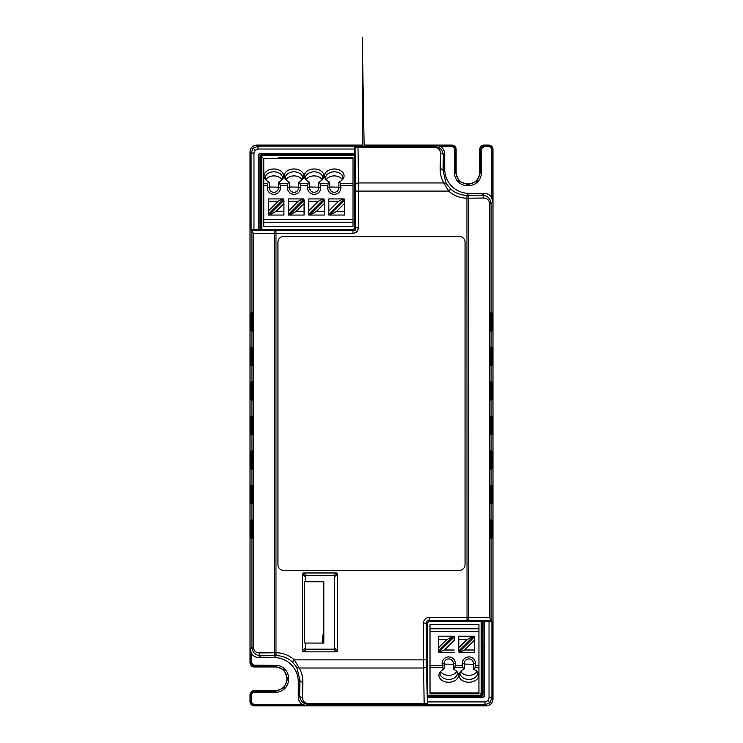 <?xml version="1.0" encoding="UTF-8"?>
<svg xmlns="http://www.w3.org/2000/svg" width="743" height="743" viewBox="0 0 743 743"><rect width="100%" height="100%" fill="white"/><g stroke="black" fill="none" stroke-linecap="round" stroke-linejoin="round"><path stroke-width="1.11" d="M482.904 621.269L482.996 631.364L481.947 631.178L482.579 621.269M483.099 621.269L483.099 630.315M260.096 229.689L260.096 156.615A1.727 1.727 45 0 1 261.824 154.888L354.755 154.888M339.551 155.751L339.551 155.213L339.551 155.751M333.793 155.213L333.793 155.751L333.793 155.213L281.978 155.213L281.978 155.751L281.978 155.213M276.22 155.213L276.22 155.751L276.22 155.213L262.437 155.751M481.176 684.544L482.579 684.544L481.427 684.572L481.176 692.885M481.427 621.269L481.427 678.768L482.579 678.796L481.176 678.796M481.947 631.178L481.947 641.776L482.579 644.525A6.334 6.334 -45 0 0 482.904 645.11L482.904 694.333A1.727 1.727 -135 0 1 481.176 696.061L427.392 696.061M481.176 691.501L481.176 691.965M481.176 694.761L482.579 691.705L481.213 691.501L481.427 684.572M481.176 678.554L481.213 621.269M482.904 627.844A6.334 6.334 -135 0 0 482.579 628.429M481.947 641.776L482.996 641.59L482.904 645.11M483.099 642.639L483.099 694.538A1.727 1.727 45 0 1 481.371 696.265L427.392 696.265M259.901 229.689L259.901 156.411A1.727 1.727 -135 0 1 261.629 154.683L354.755 154.683M261.824 159.457L261.824 158.983M261.824 158.064L261.787 229.689M323.827 631.318A50.375 50.375 0 0 0 322.146 643.057A50.375 50.375 0 0 1 323.827 631.318M438.881 652.308L444.444 650.004L454.187 640.262L454.187 636.184L438.639 636.184L438.639 652.308L454.187 637.002M454.187 640.262L454.187 639.064M454.187 637.336L454.187 636.184M439.967 652.308L454.187 652.308M444.11 668.672L444.11 663.536L444.11 668.672L443.487 669.489L442.522 667.539L442.094 663.536A6.622 6.622 90 0 1 448.716 656.914A6.622 6.622 90 0 1 455.338 663.536L454.92 667.539L453.945 669.489L453.323 668.133M462.248 665.505L462.248 663.536A6.622 6.622 90 0 1 468.87 656.914A6.622 6.622 90 0 1 475.492 663.536L475.065 667.539L474.099 669.489L473.477 668.672L473.477 663.536A4.607 4.607 -90 0 0 468.87 658.93A4.607 4.607 -90 0 0 464.264 663.536L464.264 668.672L463.641 669.489L462.248 665.505L455.338 665.505M475.065 667.539L478.947 667.539L478.947 628.801L430.011 628.801L430.011 624.677L478.947 624.677L478.947 628.801M430.011 628.801L430.011 667.539L442.522 667.539M474.34 639.064L474.34 652.308L459.035 652.308L474.34 637.002L474.34 636.184L458.793 636.184L458.793 650.914L473.523 636.184L466.808 639.639L458.793 639.639M444.11 663.536A4.607 4.607 90 0 1 448.716 658.93A4.607 4.607 90 0 1 453.323 663.536A4.607 4.607 -90 0 0 448.716 658.93A4.607 4.607 -90 0 0 444.11 663.536L442.094 663.536M444.11 664.066L453.323 664.279M453.323 668.672L453.323 663.536L455.338 663.536M457.056 671.709A8.637 6.102 0 0 1 457.354 673.297A8.637 6.102 0 0 1 448.716 679.408A8.637 6.102 0 0 1 440.079 673.297A8.637 6.102 0 0 1 440.376 671.709M440.655 671.412A8.637 6.102 180 0 0 448.716 675.341A8.637 6.102 180 0 0 456.778 671.412M453.945 669.489A9.789 6.919 0 0 1 457.688 672.564A9.789 6.919 0 0 1 448.716 682.26A9.789 6.919 0 0 1 439.745 672.564A9.789 6.919 0 0 1 443.487 669.489M464.264 668.672L464.264 663.536A4.607 4.607 90 0 1 468.87 658.93A4.607 4.607 90 0 1 473.477 663.536L475.492 663.536M474.099 669.489A9.789 6.919 0 0 1 477.842 672.564A9.789 6.919 0 0 1 468.87 682.26A9.789 6.919 0 0 1 459.898 672.564A9.789 6.919 0 0 1 463.641 669.489M477.21 671.709A8.637 6.102 0 0 1 477.508 673.297A8.637 6.102 0 0 1 468.87 679.408A8.637 6.102 0 0 1 460.233 673.297A8.637 6.102 0 0 1 460.53 671.709M473.477 668.672L473.477 668.133M460.799 671.412A8.637 6.102 180 0 0 468.87 675.341A8.637 6.102 180 0 0 476.932 671.412M464.264 664.066L473.477 664.279M478.947 667.539L478.947 693.758L430.011 693.758L430.011 667.539M478.947 625.829L478.947 624.677M478.947 693.758L478.947 692.606M438.639 650.914L453.369 636.184L446.664 639.639L438.639 647.664M446.664 639.639L438.639 639.639M458.793 650.914L459.035 652.308M460.112 652.308L464.589 650.004L474.34 640.262L474.34 637.002M474.34 640.262L474.34 652.308M474.34 637.336L474.34 636.184M466.808 639.639L458.793 647.664M263.765 225.417L263.765 158.631M263.765 158.324L353.009 158.324L353.009 157.479L278.161 157.479M353.009 158.324L353.009 226.569L263.765 226.569M338.901 182.564L338.901 187.7L338.901 182.564L339.523 181.756L340.498 183.697L340.916 187.7A6.622 6.622 -90 0 1 334.294 194.322A6.622 6.622 -90 0 1 327.672 187.7L328.1 183.697L329.065 181.756L329.688 183.103M320.762 185.731L320.762 187.7A6.622 6.622 -90 0 1 314.14 194.322A6.622 6.622 -90 0 1 307.528 187.7L307.946 183.697L308.921 181.756L309.543 182.564L309.543 187.7A4.607 4.607 90 0 0 314.14 192.307A4.607 4.607 90 0 0 318.747 187.7L318.747 182.564L319.369 181.756L320.762 185.731L327.672 185.731M300.618 185.731L300.618 187.7A6.622 6.622 -90 0 1 293.996 194.322A6.622 6.622 -90 0 1 287.374 187.7L287.792 183.697L288.767 181.756A9.789 6.919 180 0 1 285.024 178.673A9.789 6.919 180 0 1 293.996 168.986A9.789 6.919 180 0 1 302.968 178.673A9.789 6.919 180 0 1 299.225 181.756L300.618 185.731L307.528 185.731M280.464 185.731L280.464 187.7A6.622 6.622 -90 0 1 273.842 194.322A6.622 6.622 -90 0 1 267.22 187.7L267.647 183.697L268.613 181.756A9.789 6.919 180 0 1 264.87 178.673A9.789 6.919 180 0 1 273.842 168.986A9.789 6.919 180 0 1 282.814 178.673A9.789 6.919 180 0 1 279.071 181.756L280.464 185.731L287.374 185.731M328.824 212.173L328.824 198.929L344.13 198.929L328.824 214.235L328.824 215.052L344.371 215.052L344.371 200.322L329.641 215.052L336.347 211.597L344.371 211.597M288.525 212.173L288.525 198.929L303.831 198.929L288.525 214.235L288.525 215.052L304.073 215.052L304.073 200.322L289.343 215.052L296.048 211.597L304.073 211.597M268.372 212.173L268.372 198.929L283.677 198.929L268.372 214.235L268.372 215.052L283.919 215.052L283.919 200.322L269.189 215.052L275.904 211.597L283.919 211.597M308.679 212.173L308.679 198.929L323.985 198.929L308.679 214.235L308.679 215.052L324.217 215.052L324.217 200.322L309.487 215.052L316.202 211.597L324.217 211.597M338.901 187.7A4.607 4.607 -90 0 1 334.294 192.307A4.607 4.607 -90 0 1 329.688 187.7A4.607 4.607 90 0 0 334.294 192.307A4.607 4.607 90 0 0 338.901 187.7L340.916 187.7M338.901 187.171L329.688 186.967M329.688 182.564L329.688 187.7L327.672 187.7M325.954 179.527A8.637 6.102 180 0 1 325.657 177.939A8.637 6.102 180 0 1 334.294 171.828A8.637 6.102 180 0 1 342.932 177.939A8.637 6.102 180 0 1 342.634 179.527M342.356 179.825A8.637 6.102 0 0 0 334.294 175.905A8.637 6.102 0 0 0 326.233 179.825M329.065 181.756A9.789 6.919 180 0 1 325.323 178.673A9.789 6.919 180 0 1 334.294 168.986A9.789 6.919 180 0 1 343.266 178.673A9.789 6.919 180 0 1 339.523 181.756M318.747 182.564L318.747 187.7A4.607 4.607 -90 0 1 314.14 192.307A4.607 4.607 -90 0 1 309.543 187.7L307.528 187.7M308.921 181.756A9.789 6.919 180 0 1 305.178 178.673A9.789 6.919 180 0 1 314.14 168.986A9.789 6.919 180 0 1 323.112 178.673A9.789 6.919 180 0 1 319.369 181.756M305.81 179.527A8.637 6.102 180 0 1 305.512 177.939A8.637 6.102 180 0 1 314.14 171.828A8.637 6.102 180 0 1 322.778 177.939A8.637 6.102 180 0 1 322.481 179.527M309.543 182.564L309.543 183.103M322.211 179.825A8.637 6.102 0 0 0 314.14 175.905A8.637 6.102 0 0 0 306.079 179.825M318.747 187.171L309.543 186.967M298.602 182.564L298.602 187.7L298.602 182.564L299.225 181.756M298.602 187.7A4.607 4.607 -90 0 1 293.996 192.307A4.607 4.607 -90 0 1 289.389 187.7A4.607 4.607 90 0 0 293.996 192.307A4.607 4.607 90 0 0 298.602 187.7L300.618 187.7M288.767 181.756L289.389 182.564L289.389 187.7L287.374 187.7M285.656 179.527A8.637 6.102 180 0 1 285.358 177.939A8.637 6.102 180 0 1 293.996 171.828A8.637 6.102 180 0 1 302.633 177.939A8.637 6.102 180 0 1 302.336 179.527M289.389 182.564L289.389 183.103M302.057 179.825A8.637 6.102 0 0 0 293.996 175.905A8.637 6.102 0 0 0 285.934 179.825M298.602 187.171L289.389 186.967M278.449 182.564L278.449 187.7L278.449 182.564L279.071 181.756M278.449 187.7A4.607 4.607 -90 0 1 273.842 192.307A4.607 4.607 -90 0 1 269.235 187.7A4.607 4.607 90 0 0 273.842 192.307A4.607 4.607 90 0 0 278.449 187.7L280.464 187.7M268.613 181.756L269.235 182.564L269.235 187.7L267.22 187.7M265.502 179.527A8.637 6.102 180 0 1 265.205 177.939A8.637 6.102 180 0 1 273.842 171.828A8.637 6.102 180 0 1 282.479 177.939A8.637 6.102 180 0 1 282.182 179.527M269.235 182.564L269.235 183.103M281.913 179.825A8.637 6.102 0 0 0 273.842 175.905A8.637 6.102 0 0 0 265.78 179.825M278.449 187.171L269.235 186.967M344.371 200.322L344.13 198.929M343.043 198.929L338.576 201.232L328.824 210.984L328.824 214.235M328.824 210.984L328.824 198.929M328.824 213.9L328.824 215.052M336.347 211.597L344.371 203.582M304.073 200.322L303.831 198.929M302.745 198.929L298.268 201.232L288.525 210.984L288.525 214.235M288.525 210.984L288.525 198.929M288.525 213.9L288.525 215.052M296.048 211.597L304.073 203.582M283.919 200.322L283.677 198.929M282.591 198.929L278.123 201.232L268.372 210.984L268.372 214.235M268.372 210.984L268.372 198.929M268.372 213.9L268.372 215.052M275.904 211.597L283.919 203.582M324.217 200.322L323.985 198.929M322.899 198.929L318.422 201.232L308.679 210.984L308.679 214.235M308.679 210.984L308.679 198.929M308.679 213.9L308.679 215.052M316.202 211.597L324.217 203.582M354.755 155.751L261.824 155.751L261.824 229.689M427.392 695.197L481.176 695.197L481.176 621.269M354.755 149.037L354.755 226.81A2.879 2.879 45 0 1 351.876 229.689L253.957 229.689L253.957 153.067L255.137 150.216L257.988 149.037L354.755 149.037L354.745 147.346L355.86 146.157L257.988 146.157L257.988 149.037M362.24 146.566L362.24 37.15L362.24 146.566M254.338 690.591L254.496 691.083C251.877 691.334 250.447 692.773 250.187 695.402L250.019 694.909A4.328 4.319 -108.4 0 1 254.338 690.591L275.374 690.591A11.544 11.517 45 0 0 286.872 679.093L286.872 678.489A11.544 11.517 -45 0 0 275.374 666.991L254.338 666.991A4.328 4.319 -71.6 0 1 250.019 662.672L250.019 152.009A6.91 6.91 45 0 1 256.929 145.099L362.24 145.099M364.126 145.099L451.809 145.099A4.328 4.319 -18.4 0 1 456.128 149.417L456.128 172.46A11.544 11.517 135 0 0 467.626 183.958L468.239 183.958A11.544 11.517 45 0 0 479.737 172.46L479.737 149.417A4.328 4.319 18.4 0 1 484.055 145.099L488.662 145.099A4.319 4.319 135 0 1 492.98 149.417L492.98 698.94A6.91 6.91 -135 0 1 486.071 705.85L254.338 705.85A4.319 4.319 -45 0 1 250.019 701.531L251.45 704.42L252.267 703.612L251.338 701.373L251.338 695.402C251.524 693.47 252.583 692.42 254.496 692.225L275.857 692.225C279.331 692.179 282.312 690.944 284.801 688.529L283.993 687.712L287.355 679.585L286.872 679.093M250.019 694.909L250.019 701.531M286.872 678.489L287.355 678.006L283.993 669.87L275.857 666.499L275.374 666.991M275.374 690.591L275.857 691.083L283.993 687.712M254.338 705.85L251.45 704.42M426.166 703.807L425.368 704.383L425.906 704.41A1.152 1.152 -45 0 0 427.058 703.259L424.151 703.537L423.482 659.858L294.312 659.858L299.215 668.003L423.529 668.003A2.879 2.034 -1 0 0 426.408 665.969L427.401 703.602L426.287 704.791L485.012 704.791L486.071 705.85M444.723 153.912A8.637 8.637 -45 0 0 440.358 146.417L451.326 146.417L451.326 145.266C453.945 145.517 455.385 146.956 455.645 149.575L455.645 172.952L459.007 181.088L467.143 184.45L468.722 184.45L476.857 181.088L480.219 172.952L480.442 148.219L484.538 145.266L488.495 145.266L491.55 146.529L490.733 147.337L491.662 149.575L491.662 197.712A8.637 8.637 -45 0 0 484.157 193.356L468.898 193.356A24.185 24.185 -45 0 1 444.723 169.181L444.723 153.912L443.339 155.306L443.06 170.834A2.879 2.034 -179 0 0 440.181 168.8L440.46 153.272A2.879 2.034 1 0 1 443.339 155.306C442.884 150.002 440.042 147.086 434.804 146.566L434.804 147.411L357.996 147.411L355.981 147.142L356.779 146.566L357.996 147.411L358.665 191.09L448.688 191.09C453.889 195.734 459.973 198.093 466.948 198.186L468.471 198.186A2.879 1.44 -90.6 0 0 467.031 195.307L482.365 195.149A2.879 1.44 89.4 0 1 483.804 198.028C487.334 198.335 489.275 200.229 489.618 203.731L489.618 617.572L491.922 621.315L489.043 621.269L489.043 697.891L487.863 700.733L485.012 701.912L427.392 701.912L427.392 697.547L481.798 697.547A2.879 2.879 -135 0 0 484.677 694.668L484.677 621.269L489.043 621.269M490.157 312.562L492.275 313.184L490.157 312.562L490.157 331.137L492.275 330.505L492.321 327.626L491.457 327.626L491.411 330.505L490.157 331.137M491.411 313.184L491.457 316.063L492.321 316.063L492.275 313.184M492.321 316.063L492.321 327.626M490.157 347.102L492.275 347.733L490.157 347.102L490.157 365.677L492.275 365.054L492.321 362.175L491.457 362.175L491.411 365.054L490.157 365.677M491.411 347.733L491.457 350.603L492.321 350.603L492.275 347.733M492.321 350.603L492.321 362.175M490.157 381.642L492.275 382.274L490.157 381.642L490.157 400.217L492.275 399.595L492.321 396.716L491.457 396.716L491.411 399.595L490.157 400.217M491.411 382.274L491.457 385.153L492.321 385.153L492.275 382.274M492.321 385.153L492.321 396.716M490.157 416.191L492.275 416.814L490.157 416.191L490.157 434.757L492.275 434.135L492.321 431.256L491.457 431.256L491.411 434.135L490.157 434.757M491.411 416.814L491.457 419.693L492.321 419.693L492.275 416.814M492.321 419.693L492.321 431.256M490.157 450.732L492.275 451.354L490.157 450.732L490.157 469.307L492.275 468.675L492.321 465.805L491.457 465.805L491.411 468.675L490.157 469.307M491.411 451.354L491.457 454.233L492.321 454.233L492.275 451.354M492.321 454.233L492.321 465.805M490.157 485.272L492.275 485.903L490.157 485.272L490.157 503.847L492.275 503.225L492.321 500.345L491.457 500.345L491.411 503.225L490.157 503.847M491.411 485.903L491.457 488.783L492.321 488.783L492.275 485.903M492.321 488.783L492.321 500.345M491.058 519.84L492.275 520.444L491.411 520.444L491.411 537.765L490.157 538.387L490.157 519.821L491.058 519.84L491.058 503.828M491.457 523.323L492.321 523.323L492.275 520.444M492.321 523.323L492.321 534.886L491.457 534.886M491.058 620.061L491.058 538.369L492.275 537.765L492.321 534.886M427.392 697.547L427.392 624.148A2.879 2.879 45 0 1 430.271 621.269L484.677 621.269M427.392 701.912L427.401 703.602M450.629 188.963L446.255 183.512L443.785 182.945L448.688 191.09L450.629 188.963C455.283 193.115 460.716 195.223 466.948 195.307L467.031 617.359L429.24 617.359L429.24 620.238C427.494 620.414 426.538 621.371 426.361 623.117L423.482 623.117L423.482 659.858L426.361 659.858L426.361 623.117L427.392 624.148M254.505 704.54L254.505 705.692L306.896 705.692L308.196 704.383L425.368 704.383L424.151 703.537L308.196 703.537L308.196 704.383C302.958 703.862 300.116 700.955 299.661 695.643L299.94 680.114A2.879 2.034 1 0 0 302.819 682.148L302.54 697.686A2.879 2.034 -179 0 1 299.661 695.643L298.277 697.036A8.637 8.637 135 0 0 302.642 704.54L254.505 704.54L252.267 703.612M253.502 665.189L275.857 665.356L275.857 666.499L253.14 666.285L253.502 665.189L251.338 662.189L251.338 653.236A8.637 8.637 135 0 0 258.843 657.592L274.102 657.592A24.185 24.185 135 0 1 298.277 681.777L299.94 680.114L296.745 667.446L299.215 668.003M292.37 661.985L294.312 659.858C289.111 655.215 283.027 652.856 276.052 652.763L276.052 655.642C282.284 655.725 287.717 657.834 292.37 661.985L296.745 667.446M302.531 650.701L302.531 574.125A1.161 1.152 -135 0 1 303.673 572.974L336.217 572.974A1.161 1.152 -45 0 1 337.359 574.125L337.359 650.701A1.161 1.152 45 0 1 336.217 651.843L303.673 651.843A1.161 1.152 135 0 1 302.531 650.701L305.197 648.035L305.197 643.057L304.519 642.927L304.519 581.899L305.197 581.76L305.197 576.791A1.161 1.152 45 0 1 306.348 575.649L333.542 575.649A1.161 1.152 135 0 1 334.694 576.791L334.694 648.035A1.161 1.152 -135 0 1 333.542 649.178L306.348 649.178A1.161 1.152 -45 0 1 305.197 648.035M351.876 229.689L352.906 230.711L352.906 233.59L356.974 231.9L358.665 227.832L355.786 227.832L354.94 229.866L352.906 230.711L275.969 230.711A2.879 1.44 90.6 0 0 274.529 233.59L253.382 233.376L251.942 230.887L251.942 312.58L250.725 313.184L250.679 327.626L250.725 330.505L252.843 331.137L250.725 330.505M255.137 150.216L253.103 148.182L251.078 153.067L251.078 229.633L253.957 229.689M251.078 229.633L251.942 230.887M258.323 229.689L258.323 156.281A2.879 2.879 45 0 1 261.202 153.402L354.755 153.402M251.942 538.369L250.725 537.765L252.843 538.387L251.942 538.369L251.942 647.227C252.462 652.465 255.36 655.326 260.635 655.8A2.879 1.44 -90.6 0 1 259.196 652.921L274.529 652.772A2.879 1.44 89.4 0 0 275.969 655.642L275.969 233.59L352.906 233.59M250.679 523.323L251.543 523.323L251.589 520.444L252.843 519.821L250.725 520.444L250.725 537.765M251.942 503.828L250.725 503.225L252.843 503.847L251.942 503.828L251.942 519.84M250.679 488.783L251.543 488.783L251.589 485.903L252.843 485.272L250.725 485.903L250.725 503.225M251.942 469.288L250.725 468.675L252.843 469.307L251.942 469.288L251.942 485.29M250.679 454.233L251.543 454.233L251.589 451.354L252.843 450.732L250.725 451.354L250.725 468.675M251.942 434.748L250.725 434.135L252.843 434.757L251.942 434.748L251.942 450.75M250.679 419.693L251.543 419.693L251.589 416.814L252.843 416.191L250.725 416.814L250.725 434.135M251.942 400.198L250.725 399.595L252.843 400.217L251.942 400.198L251.942 416.21M250.679 385.153L251.543 385.153L251.589 382.274L252.843 381.642L250.725 382.274L250.725 399.595M251.942 365.658L250.725 365.054L252.843 365.677L251.942 365.658L251.942 381.661M250.679 350.603L251.543 350.603L251.589 347.733L252.843 347.102L250.725 347.733L250.725 365.054M252.843 519.821L252.843 538.387M250.679 316.063L251.543 316.063L251.589 313.184L252.843 312.562L251.942 312.58M252.843 312.562L252.843 331.137M252.843 347.102L252.843 365.677M252.843 381.642L252.843 400.217M252.843 416.191L252.843 434.757M252.843 450.732L252.843 469.307M252.843 485.272L252.843 503.847M251.543 488.783L251.543 500.345L250.679 500.345M251.589 503.225L251.543 500.345M251.543 454.233L251.543 465.805L250.679 465.805M251.589 468.675L251.543 465.805M251.543 419.693L251.543 431.256L250.679 431.256M251.589 434.135L251.543 431.256M251.543 385.153L251.543 396.716L250.679 396.716M251.589 399.595L251.543 396.716M251.543 350.603L251.543 362.175L250.679 362.175M251.589 365.054L251.543 362.175M251.543 316.063L251.543 327.626L250.679 327.626M251.589 330.505L251.543 327.626M251.338 653.236L250.187 648.983L250.187 662.189L253.14 666.285M298.277 681.777L298.277 697.036M306.896 705.692L302.642 704.54M251.338 701.373L250.187 701.373L250.187 695.402L251.338 695.402M251.338 662.189L250.019 662.672M251.543 523.323L251.543 534.886L250.679 534.886M251.589 537.765L251.543 534.886M451.809 145.099L436.104 145.266L434.804 146.566L356.241 146.538A1.152 1.152 135 0 0 355.089 147.69L354.745 147.346M491.55 146.529L492.98 149.417M480.442 148.219L481.529 148.581L484.538 146.417L484.055 145.099M436.104 145.266L440.358 146.417M444.723 169.181L443.06 170.834L446.255 183.502M355.981 147.142L355.089 147.69L355.786 227.832L354.755 226.81M484.157 193.356L482.365 195.149C487.64 195.623 490.538 198.483 491.058 203.731L492.813 201.966L492.813 149.575L491.662 149.575M491.662 197.712L492.813 201.966M491.058 538.369L490.157 538.387M491.411 520.444L490.157 519.821M491.457 316.063L491.457 327.626M491.457 350.603L491.457 362.175M491.457 385.153L491.457 396.716M491.457 419.693L491.457 431.256M491.457 454.233L491.457 465.805M491.457 488.783L491.457 500.345M305.197 581.76L323.827 581.76L323.827 643.057L305.197 643.057M465.053 242.227A5.758 5.758 0 0 0 459.295 236.469L283.705 236.469A5.758 5.758 0 0 0 277.947 242.227L277.947 564.624A5.758 5.758 0 0 0 283.705 570.383L459.295 570.383A5.758 5.758 0 0 0 465.053 564.624L465.053 242.227M263.914 666.991L260.319 666.991M261.824 156.188L260.421 159.243L260.421 229.689M354.755 155.213L339.551 155.213M427.392 695.736L478.548 695.736L480.563 695.197M482.579 691.705L482.579 684.544M482.579 678.796L482.579 644.525M478.548 695.197L478.548 695.736M481.399 694.556L480.582 693.748M483.089 644.924L482.133 641.59L482.133 631.364L483.089 628.03M482.996 641.59L482.996 631.364M261.573 229.689L261.573 159.243L260.421 159.243M264.452 155.751L264.452 155.213M261.601 156.392L262.418 157.21M478.947 665.505L475.492 665.505M430.011 631.513L478.947 631.513M442.094 665.505L430.011 665.505M454.92 667.539L462.666 667.539M462.248 663.536L464.264 663.536M478.947 692.913L430.011 692.913M474.34 650.004L464.589 650.004M454.187 650.004L444.444 650.004M263.765 222.436L353.009 222.436M353.009 219.733L263.765 219.733M263.765 185.731L267.22 185.731M340.916 185.731L353.009 185.731M328.1 183.697L320.344 183.697M320.762 187.7L318.747 187.7M353.009 183.697L340.498 183.697M267.647 183.697L263.765 183.697M287.792 183.697L280.046 183.697M307.946 183.697L300.191 183.697M328.824 201.232L338.576 201.232M288.525 201.232L298.268 201.232M268.372 201.232L278.123 201.232M308.679 201.232L318.422 201.232M254.496 665.356L254.338 666.991M288.507 678.006L287.355 678.006L287.355 679.585L288.507 679.585L288.507 678.006C288.451 674.523 287.216 671.542 284.801 669.053L283.993 669.87M275.857 692.225L275.857 691.083L254.496 691.083L254.496 692.225M485.012 701.912L485.012 704.791L489.897 702.767L491.922 697.891L492.98 698.94M489.043 697.891L491.922 697.891L491.922 621.315M491.058 312.58L491.058 203.731L489.618 203.731M491.058 347.12L491.058 331.118M491.058 381.661L491.058 365.658M491.058 416.21L491.058 400.198M491.058 450.75L491.058 434.748M491.058 485.29L491.058 469.288M491.086 620.479L467.031 620.238A2.879 1.44 -89.4 0 0 468.471 617.359L489.618 617.572M430.271 621.269L429.24 620.238L467.031 620.238L467.031 617.359L468.471 617.359L468.471 198.186L483.804 198.028M489.897 702.767L487.863 700.733M426.361 659.858L426.408 665.969M429.24 617.359C425.748 617.702 423.826 619.625 423.482 623.117M302.54 697.686C302.819 701.243 304.704 703.194 308.196 703.537M299.225 668.003C301.677 672.359 302.875 677.077 302.819 682.148M276.052 652.772L274.529 652.772L274.529 233.59L275.969 233.59L275.969 230.711L251.914 230.469M258.843 657.592L260.635 655.8L275.969 655.642L274.102 657.592M358.665 227.832L358.665 191.09L355.786 191.09M253.103 148.182L257.988 146.157L256.929 145.099M250.019 152.009L251.078 153.067L253.957 153.067M250.187 648.983L251.942 647.227L253.382 647.227L253.382 233.376M251.942 331.118L251.942 347.12M251.589 485.903L250.725 485.903M251.589 451.354L250.725 451.354M251.589 416.814L250.725 416.814M251.589 382.274L250.725 382.274M251.589 347.733L250.725 347.733M251.589 313.184L250.725 313.184M253.382 647.227C253.725 650.719 255.666 652.614 259.196 652.921M275.857 665.356C279.331 665.403 282.312 666.638 284.801 669.053M288.507 679.585C288.451 683.058 287.216 686.04 284.801 688.529M251.589 520.444L250.725 520.444M456.128 149.417L454.493 149.575L454.493 172.952C454.549 176.425 455.784 179.407 458.199 181.896L459.007 181.088M454.493 172.952L456.128 172.46M467.626 183.958L467.143 185.601L468.722 185.601C472.195 185.546 475.176 184.31 477.665 181.896L476.857 181.088M468.722 185.601L468.239 183.958M479.737 172.46L481.371 172.952L481.529 148.581M481.371 149.575L479.737 149.417M484.538 146.417L488.495 146.417L488.662 145.099M488.495 146.417L490.733 147.337M451.326 146.417C453.249 146.603 454.307 147.653 454.493 149.575M481.371 172.952C481.315 176.425 480.089 179.407 477.665 181.896M467.143 185.601C463.669 185.546 460.688 184.31 458.199 181.896M468.898 193.356L466.948 195.307L466.948 198.186M443.775 182.954C441.323 178.589 440.125 173.871 440.181 168.8M440.46 153.272C440.181 149.714 438.296 147.755 434.804 147.411M443.785 182.945L358.618 182.945A2.879 2.034 179 0 0 355.739 184.988M356.974 231.9L354.94 229.866M491.411 537.765L492.275 537.765M491.411 330.505L492.275 330.505M491.411 365.054L492.275 365.054M491.411 399.595L492.275 399.595M491.411 434.135L492.275 434.135M491.411 468.675L492.275 468.675M491.411 503.225L492.275 503.225M305.197 576.791L302.531 574.125M337.359 574.125L334.694 576.791M334.694 648.035L337.359 650.701M336.217 651.843L333.542 649.178M306.348 649.178L303.673 651.843M333.542 575.649L336.217 572.974M303.673 572.974L306.348 575.649M364.154 146.566L362.24 37.15"/></g></svg>
